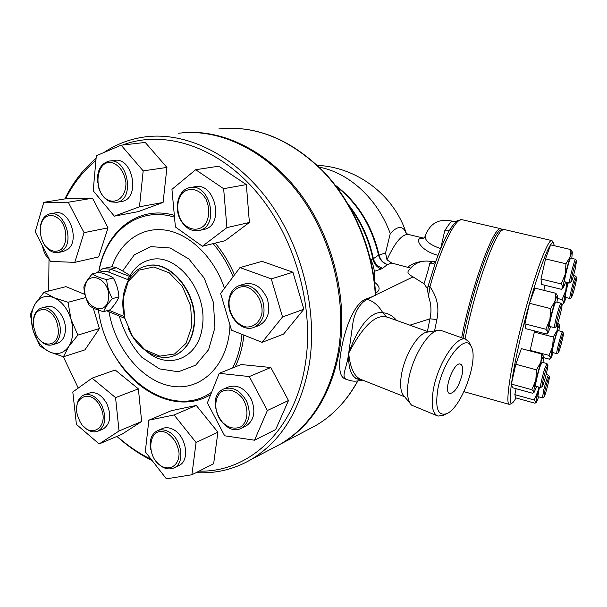 <?xml version="1.0" encoding="UTF-8"?>
<svg xmlns="http://www.w3.org/2000/svg" width="607" height="607" viewBox="0 0 607 607"><rect width="100%" height="100%" fill="white"/><g stroke="black" fill="none" stroke-linecap="round" stroke-linejoin="round"><path stroke-width="0.91" d="M103.63 311.657L110.163 309.775C114.473 305.109 117.394 300.799 118.911 296.846C118.456 290.161 116.574 283.856 113.266 277.923C109.882 275.661 105.117 273.78 98.956 272.27L92.34 273.894C95.618 276.139 100.405 278.044 106.688 279.599C107.135 286.337 109.032 292.688 112.378 298.652C107.993 303.432 105.072 307.772 103.63 311.657C97.408 310.071 92.681 308.09 89.441 305.723C86.118 299.873 84.252 293.636 83.842 287.012C85.185 283.044 88.015 278.674 92.34 273.894M84.836 288.317C82.916 307.529 106.726 317.628 108.607 298.029C110.557 278.302 86.331 268.78 84.836 288.317M113.266 277.923L106.688 279.599M118.911 296.846L112.378 298.652M575.762 276.17L575.679 276.064C574.783 275.441 568.736 299.061 569.935 298.492L570.011 298.454M569.912 298.485L565.337 297.354C565.026 296.026 566.005 291.125 568.281 282.634M572.651 294.683L571.392 297.65C570.231 298.454 575.823 276.625 576.559 277.467C577.211 277.331 574.563 288.947 572.651 294.683M562.628 331.832L562.545 331.726C561.794 331.088 556.346 351.483 556.733 353.494L556.9 353.699M556.809 353.722L552.218 352.31C551.778 350.285 557.226 329.92 558.03 330.565L558.061 330.572M558.159 352.713C557.825 350.861 562.795 332.287 563.402 333.122C564.328 332.962 559.1 353.099 558.265 352.925L558.159 352.713M548.531 375.225L548.44 375.103C547.415 376.515 545.807 381.613 543.622 390.4L542.529 397.851M542.43 397.866L537.817 396.599L539.388 387.228M544.987 390.331C546.983 382.296 548.432 377.706 549.327 376.552C550.314 376.386 544.851 397.206 543.948 397.054L544.987 390.331M546.983 363.661L545.078 367.637C542.65 374.838 539.684 388.04 540.579 387.554L540.662 387.516M540.549 387.547L535.685 386.211C534.737 386.682 537.681 373.502 540.131 366.317L542.005 362.22M546.179 368.768L547.81 365.05C548.903 364.89 543.166 386.826 542.15 386.682C541.277 387.349 543.978 375.338 546.179 368.768M561.058 303.348L560.944 303.197C559.859 302.521 553.205 328.349 554.631 327.712L554.722 327.666M554.601 327.704L549.623 326.429C548.129 327.052 554.768 301.254 555.921 301.952L560.944 303.197M562.014 305.078C562.317 307.612 557.143 327.036 556.224 326.801C554.844 327.719 561.005 303.796 561.907 304.744L562.014 305.078M567.849 282.536L565.83 290.487L566.581 282.225M561.619 304.274L562.294 304.441L563.319 303.583L563.713 302.415L562.052 299.585L565.83 290.487L563.713 302.415L563.971 302.931L566.232 297.574M558.918 330.792L559.502 325.094C559.161 324.935 558.379 326.672 557.165 330.314L557.962 322.932L559.571 325.2M552.658 346.605L553.288 336.999L557.165 330.314L552.658 346.605L550.731 357.698L548.986 355.368L552.658 346.605M543.735 357.69L549.449 359.2L550.731 357.698L550.959 358.016L553.189 352.766M516.155 388.715L514.812 394.633L515.882 397.911L534.964 403.215L536.383 402.266L538.728 396.849M538.955 387.107L537.984 391.098L538.614 387.016M536.156 402.062L534.228 400.021L537.984 391.098C536.588 397.153 535.981 400.802 536.156 402.062M531.853 389.709L535.814 380.248C534.35 386.667 533.712 390.567 533.91 391.955L531.853 389.709L511.367 384.079L512.558 387.729L532.673 393.268L534.183 392.198L536.702 386.492M543.022 362.485L543.599 356.233C543.166 356.043 542.233 358.069 540.791 362.318L541.77 354.033L543.69 356.408M535.814 380.248L536.459 369.822L540.791 362.318L535.814 380.248M545.845 329.244L549.927 319.388C548.402 326.065 547.696 330.299 547.81 332.082L545.845 329.244L524.896 323.857L529.509 303.295L550.617 308.599L554.95 301.315L549.927 319.388L550.617 308.599M524.896 323.857L525.852 328.69L546.414 334.002L547.522 333.129L547.81 332.082L548.129 332.522L550.686 326.703M557.021 302.218L557.56 295.844C557.15 295.639 556.285 297.46 554.95 301.315L555.853 293.287L557.651 296.004M557.605 298.485L562.052 299.585M543.857 290.328L545.01 285.282M530.283 350.998L530.161 350.398L548.986 355.368M530.161 350.398L534.335 332.097L553.288 336.999M534.335 332.097L534.721 330.982M514.812 394.633L534.228 400.021M511.367 384.079L515.821 364.268L521.36 348.638L541.77 354.033M515.821 364.268L536.459 369.822M529.509 303.295L534.987 288.143L555.853 293.287M575.246 268.871C573.387 276.443 572.006 280.836 571.126 282.065C569.852 282.923 575.724 259.842 576.551 260.752L575.246 268.871M575.717 259.401L575.618 259.272C574.624 258.605 568.273 283.552 569.586 282.953L569.677 282.915M569.563 282.953L564.745 281.777C563.364 282.361 569.7 257.444 570.762 258.127L575.618 259.272L576.551 260.752M565.952 263.779L570.034 257.019L565.238 274.281L565.952 263.779L545.534 258.923L550.617 244.856L570.808 249.576L572.393 252.33M561.255 283.932L540.989 278.992L541.626 284.455L561.528 289.334L563.015 287.058L561.255 283.932L565.238 274.281L563.015 287.058L563.311 287.657L565.739 282.02M571.779 258.37L572.325 252.231C571.969 252.026 571.202 253.627 570.034 257.019L570.808 249.576M540.989 278.992L545.534 258.923M515.927 397.919C514.334 400.984 513.036 402.707 512.042 403.109C507.118 405.757 512.399 368.608 524.289 322.545C536.125 276.481 549.942 239.545 553.364 242.838L554.373 245.736M552.727 241.806L551.657 240.547C547.658 239.34 533.887 276.557 522.202 322.044C510.464 367.531 504.994 404.968 509.417 404.421L510.335 404.072M465.045 338.972C475.099 286.572 497.497 225.607 504.242 229.514L504.538 229.583M61.216 249.394C55.776 252.793 50.373 251.518 44.994 245.569C38.909 236.965 38.78 223.52 44.804 217.549C50.169 213.96 55.609 215.136 61.125 221.085C67.4 229.818 67.4 243.597 61.216 249.394M44.008 244.135C48.196 250.653 53.082 253.43 58.682 252.459L62.771 250.327C74.949 241.26 63.887 209.931 49.903 213.831C44.584 215.242 41.382 219.613 40.297 226.942M50.343 213.755L55.184 212.913C69.152 209.02 80.154 240.182 67.992 249.211L63.416 251.442M68.257 202.23L84.07 232.656L74.775 262.361L50.427 261.412L35.244 231.806L43.795 202.336L68.257 202.23L92.522 198.208L108.038 227.86L84.07 232.656M108.038 227.86L98.653 256.905L74.775 262.361M92.522 198.208L68.227 198.375L43.795 202.336M109.753 200.697C91.976 194.764 95.261 157.175 113.297 163.055C120.216 166.364 124.42 172.828 125.907 182.449C126.431 194.604 118.547 203.345 109.753 200.697M98.015 185.492C100.163 193.845 104.358 199.301 110.603 201.858L116.703 202.328C135.536 199.741 127.781 157.145 109.093 161.098C100.671 163.518 96.809 170.696 97.522 182.639M109.579 161.037L114.344 160.423C132.994 156.485 140.68 198.838 121.886 201.425L121.332 201.524M143.176 170.878L139.481 206.79L114.336 216.153L93.205 190.81L96.323 155.749L121.142 145.187L143.176 170.878L166.933 167.433L163.078 202.45L139.481 206.79M163.078 202.45L138.138 211.653L114.336 216.153M166.933 167.433L145.248 142.44L121.142 145.187M180.507 219.43C176.629 210.401 176.834 202.116 181.129 194.566C187.677 186.266 199.733 188.352 205.978 199.142C209.939 208.398 209.681 216.805 205.196 224.362C198.413 232.504 186.531 230.007 180.507 219.43M180.552 219.946C185.492 228.323 191.759 231.828 199.362 230.463C219.946 226.419 210.128 182.35 189.748 187.646C178.488 189.452 173.488 207.548 180.552 219.946M190.454 187.525L194.779 186.781C215.113 181.501 224.863 225.311 204.331 229.347L203.527 229.529M226.904 227.617L202.381 246.252L175.4 226.972L171.94 189.346L195.651 169.717L223.642 188.694L226.904 227.617L249.386 222.481L225.091 240.713L202.381 246.252M223.642 188.694L246.351 184.589L218.816 166.189L195.651 169.717M246.351 184.589L249.386 222.481M229.158 300.677C230.812 292.073 236.768 286.481 244.34 286.587C254.682 288.006 263.286 300.951 261.921 313.182C260.122 321.907 253.976 327.325 246.419 327.006C236.184 325.299 227.944 312.666 229.158 300.677M228.907 299.957C226.214 315.761 242.034 332.97 254.318 327.219C263.279 322.127 266.033 313.189 262.573 300.404C257.095 288.393 249.34 283.439 239.317 285.54C233.543 287.824 230.076 292.627 228.907 299.957M240.326 285.237L244.12 284.084C254.121 281.982 261.845 286.899 267.292 298.841C270.722 311.55 267.975 320.443 259.037 325.519L257.945 325.913M262.087 342.348L231.502 330.17L220.614 293.454L239.962 267.588L271.291 278.879L282.536 316.953L262.087 342.348L283.583 334.093L303.857 309.244L282.536 316.953M271.291 278.879L292.938 272.224L262.095 261.351L239.962 267.588M292.938 272.224L303.857 309.244M221.896 391.416C228.664 388.419 235.311 390.407 241.836 397.388C249.151 407.38 248.513 421.751 240.615 426.926C233.763 429.695 227.17 427.601 220.834 420.643C213.755 410.825 214.21 396.803 221.896 391.416M222.116 389.777C204.491 399.694 224.287 438.489 241.753 428.003C249.614 422.297 251.252 413.405 246.654 401.341C240.258 390.225 232.496 386.135 223.376 389.087L222.116 389.777M224.37 388.67L228.111 387.084C237.216 384.14 244.947 388.192 251.321 399.247C255.888 411.235 254.25 420.082 246.404 425.773L245.365 426.273M224.658 435.796L207.389 402.866L219.226 373.328L249.31 376.56L267.368 410.514L254.538 440.204L224.658 435.796M249.31 376.56L270.821 367.508L241.131 364.534L219.226 373.328M270.821 367.508L288.492 400.506L267.368 410.514M288.492 400.506L275.692 429.559L254.538 440.204M166.523 432.844C173.481 437.131 177.654 443.823 179.042 452.905C179.444 464.143 171.356 470.721 162.494 466.692C144.572 458.035 148.343 424.172 166.523 432.844M155.521 460.736C161.583 468.209 167.881 470.546 174.429 467.739C185.886 462.511 181.114 436.828 167.57 431.22C163.769 429.49 160.271 429.369 157.076 430.871C151.28 434.308 149.117 440.553 150.582 449.597M157.85 430.53L161.917 428.754C165.112 427.252 168.602 427.366 172.388 429.088C185.894 434.642 190.628 460.189 179.186 465.41L178.375 465.804M145.293 451.783L148.859 420.181L174.088 414.968L196.069 442.488L191.918 474.75L166.386 478.832L145.293 451.783M174.088 414.968L196.289 405.453L171.28 410.719L148.859 420.181M196.289 405.453L217.905 432.192L196.069 442.488M217.905 432.192L213.641 463.74L191.918 474.75M100.155 406.387C111.157 426.911 89.366 441.365 79.57 420.681L77.696 415.97C71.398 396.948 91.361 387.911 100.155 406.387M83.379 426.137C88.265 431.342 93.19 432.996 98.137 431.091C105.519 426.068 106.749 417.548 101.832 405.514C96.627 396.576 90.602 393.078 83.766 395.028C79.221 397.183 76.869 401.667 76.702 408.481M84.365 394.808L88.774 393.192C95.603 391.234 101.612 394.709 106.802 403.602C111.696 415.56 110.451 424.05 103.084 429.066L102.454 429.324M72.802 391.963L92.074 378.161L115.558 397.608L119.04 430.993L99.153 443.952L76.406 424.384L72.802 391.963M115.558 397.608L138.381 388.867L115.186 369.997L92.074 378.161M138.381 388.867L141.659 421.486L119.04 430.993M141.659 421.486L121.855 434.301L99.153 443.952M58.355 332.416C57.619 346.901 42.346 348.115 36.033 334.601L33.385 326.012C32.93 314.494 36.883 308.993 45.237 309.517C53.773 313.098 58.143 320.731 58.355 332.416M38.992 339.07C43.294 344.192 47.824 346.089 52.589 344.761C56.967 343.046 59.516 338.972 60.222 332.537C61.702 319.525 50.214 304.813 41.291 308.098C36.83 309.676 34.189 313.629 33.385 319.965M41.784 307.969L46.466 306.717C55.381 303.447 66.838 318.068 65.336 331.02C64.623 337.424 62.081 341.483 57.703 343.198L57.179 343.357M35.183 303.788L44.045 292.172L53.985 297.703C46.132 294.79 39.857 296.815 35.183 303.788C30.949 311.254 30.282 320.215 33.18 330.671L30.35 314.206L35.183 303.788M68.022 302.294L71.004 319.259C67.506 308.576 61.831 301.391 53.985 297.703L68.022 302.294L85.83 297.529M77.855 335.11L68.659 346.635C73.174 339.23 73.955 330.109 71.004 319.259L77.855 335.11L99.396 328.562L84.95 349.86L63.431 356.779L49.645 351.954L39.91 346.013L33.18 330.671C36.526 340.99 42.02 348.092 49.645 351.954C57.377 355.171 63.72 353.395 68.659 346.635L63.431 356.779M84.972 294.478L66.011 286.656L44.045 292.172M93.235 307.977L99.396 328.562M319.244 167.175C348.934 172.631 377.835 198.982 390.255 233.612C397.342 225.872 402.593 225.508 406.007 232.519L406.394 233.422M410.537 268.059L391.796 263.059L386.978 259.804L385.559 252.914L378.548 255.236C379.944 259.993 382.926 263.089 387.486 264.523C383.146 262.975 380.331 259.804 379.041 255.008L378.548 255.236M385.559 252.914L390.255 233.612M181.258 132.963C221.426 128.297 267.998 150.612 300.586 194.202C333.076 237.815 348.168 299.501 339.389 351.089C330.914 394.725 311.641 425.537 281.557 443.535L273.605 447.708M99.601 272.437C102.371 270.972 105.36 270.843 108.57 272.057L127.462 279.478L129.534 276.519L131.097 276.117L122.66 270.972L134.314 254.826L150.923 246.639L170.119 247.982L188.921 258.999L204.225 278.15L213.406 302.377L214.908 327.636L208.596 349.731L195.674 365.179L178.39 371.788L159.504 368.897L141.81 357.257C131.416 345.709 123.911 331.976 119.283 316.057M103.531 268.461L111.946 266.716L116.582 267.695L122.66 270.972M128.024 327.932C136.947 349.45 158.146 362.531 174.421 355.573C185.105 350.854 191.562 341.081 193.792 326.255C198.664 295.131 170.848 259.705 147.289 265.783L145.194 266.276C128.722 270.631 119.435 292.68 123.957 314.707M191.865 326.118L186.061 343.319L174.55 353.972L159.793 356.142L144.754 349.662L132.265 335.967L124.602 317.711L123.183 298.295L128.32 281.329L139.17 270.1L153.783 266.981L169.3 272.854L182.517 286.739L190.621 305.837L191.865 326.118M232.61 367.948C236.988 359.382 239.932 349.761 241.442 339.101L241.988 334.351M233.103 276.754C227.997 264.265 221.327 253.225 213.095 243.642M174.505 217.192C138.957 205.94 106.415 231.221 99.146 270.335M98.326 309.206C105.641 372.288 168.792 422.464 211.653 392.221M243.87 335.094L243.377 339.23C241.935 349.382 239.204 358.616 235.175 366.924M210.712 394.58C179.976 413.413 137.622 394.831 115.391 356.833M98.979 270.449C105.997 230.857 138.426 204.764 174.33 215.348M215.204 243.126C223.057 252.398 229.476 262.99 234.484 274.91M122.606 145.02C163.101 129.572 215.993 145.43 255.274 190.552C294.501 235.615 314.714 306.057 305.313 364.041C295.078 430.894 248.544 472.603 199.081 471.115M151.196 459.355C139.147 453.482 127.774 445.804 117.098 436.327M78.25 388.063L63.31 356.749M48.674 291.011L49.008 258.643M65.556 198.808C73.364 183.428 83.485 170.628 95.914 160.423M196.144 472.61C215.462 473.801 233.695 469.492 250.835 459.674C281.382 441.357 300.86 409.566 309.267 364.291C317.977 310.443 301.884 245.668 268.021 200.075C234.059 154.497 186.023 131.529 145.179 136.871C130.065 138.912 116.301 144.132 103.888 152.532M96.096 158.359C83.189 169.148 72.779 182.669 64.858 198.921M116.901 436.403C127.91 446.357 139.656 454.415 152.152 460.576M178.678 133.259C218.945 128.024 265.919 150.028 298.887 193.732C331.763 237.451 347.121 299.63 338.289 351.574C329.821 395.263 310.534 426.114 280.434 444.127L272.482 448.3M396.5 320.382C392.866 315.815 388.29 313.258 382.759 312.711L386.545 316.998L389.565 317.893M345.694 379.155L344.897 378.836C339.488 376.575 338.258 367.053 341.21 350.292C344.776 328.577 354.397 302.855 366.18 298.985L372.448 296.611L367.212 299.342C373.525 301.216 378.707 305.67 382.759 312.711C368.168 310.245 355.042 334.707 348.699 353.175C357.751 335.785 372.22 313.174 386.545 316.998M404.641 396.773L360.748 379.345C354.131 376.439 350.118 367.713 348.699 353.175C347.978 370.831 352.371 379.701 361.871 379.8M355.694 378.548L360.346 379.208M366.18 298.985L367.212 299.342C357.986 304.031 353.722 316.126 352.758 324.123L348.699 353.175C346.627 369.481 340.709 376.226 346.491 379.474C353.486 381.5 353.593 381.704 362.766 380.149M462.048 374.929C458.831 386.576 454.749 392.79 449.81 393.564C442.617 392.38 453.74 361.37 460.379 364.086C462.663 365.095 463.217 368.715 462.048 374.929M48.955 259.189C45.646 255.979 43.492 251.564 42.498 245.956M437.928 388.67C443.133 360.414 464.985 333.114 470.926 346.096C479.401 358.433 461.661 407.912 446.691 413.663C437.791 416.364 434.87 408.033 437.928 388.67M470.789 345.762L469.431 342.371L465.637 339.184C456.578 335.504 438.277 363.001 433.565 388.412C430.742 404.421 432.23 413.655 438.042 416.114L444.309 414.9M437.116 415.749L411.538 405.112C407.358 400.855 406.424 392.092 408.754 378.821C412.79 356.241 428.421 331.081 438.375 330.352L441.964 330.769M502.566 229.992L500.98 228.756C494.106 224.84 471.669 285.434 461.669 337.773M463.058 338.266C473.058 285.685 495.744 224.727 502.186 230.258M434.551 330.967L436.888 319.525C439.445 307.787 437.131 296.861 429.953 286.739C441.001 246.928 455.493 217.701 461.98 219.688L462.352 219.772M474.682 298.447L477.61 288.188M372.448 296.611L375.672 295.085M429.657 263.628C428.762 268.256 426.873 274.971 423.989 283.765L413.071 276.883C408.686 274.614 407.122 272.626 408.374 270.919C414.247 262.71 422.153 259.629 432.085 261.678L429.657 263.628C432.26 264.204 434.286 263.552 435.727 261.663M386.978 259.804C394.967 242.33 402.153 233.892 408.519 234.484L408.981 234.598M421.599 261.511C416.303 262.178 411.736 264.037 407.904 267.08M423.58 238.354C413.041 236.442 419.68 250.843 438.064 255.297M432.222 261.716L435.879 261.26M450.311 229.325L451.699 226.935C446.782 234.09 441.509 245.532 435.879 261.253L427.343 288.507L423.989 283.765M450.288 229.75L451.699 226.935C454.484 223.247 456.547 221.107 457.89 220.516L461.98 219.688L500.98 228.756M428.269 286.421L429.953 286.739L428.481 296.353L427.343 288.507M428.481 296.353C431.19 303.766 431.676 311.254 429.946 318.819L436.888 319.525M452.519 221.221L452.496 221.214C451.229 221.244 448.641 224.446 444.719 230.827L449.21 230.85M444.719 230.827L440.583 248.87M440.303 248.483C429.551 244.659 424.551 240.448 425.325 235.842C430.075 223.08 439.134 218.201 452.496 221.214C453.201 221.821 454.818 221.699 457.359 220.834M410.074 403.344L404.179 396.212C400.529 392.479 399.679 384.937 401.644 373.586C405.051 354.283 418.458 332.833 427.176 332.15L438.224 330.375M336.103 186.25C357.584 203.102 371.719 226.062 378.518 255.13L373.388 258.696C374.777 263.605 377.88 266.784 382.691 268.233L387.486 264.523L391.796 263.059M348.41 204.574C360.77 220.333 369.094 238.376 373.388 258.696L372.903 259.037C374.102 263.999 376.864 267.315 381.188 268.992L382.691 268.233M379.026 254.955C372.038 225.212 357.447 201.949 335.261 185.158M124.761 318.356L123.707 316.361L108.812 310.162M124.367 316.672L123.707 316.361M108.57 272.057L110.641 269.144L102.917 268.613L96.263 272.93M130.596 276.784L110.641 269.144L116.582 267.695M127.462 279.478L128.631 279.804M146.765 351.476C168.678 370.581 199.05 358.229 202.389 326.27C207.852 291.884 176.963 252.77 150.923 259.629C142.129 261.518 135.217 266.792 130.171 275.434M146.135 266.033L147.668 265.684C171.22 259.606 199.02 295.002 194.172 326.08C191.941 340.937 185.484 350.725 174.793 355.444L173.716 355.846M108.994 311.77C115.171 348.676 142.364 381.621 172.024 386.234C201.653 391.219 228.71 364.625 229.985 325.048M224.476 288.287C214.188 257.52 189.9 233.968 165.878 230.182C141.818 226.373 120.459 241.715 111.946 266.716M308.053 429.612L315.852 425.515C332.894 415.56 346.817 400.734 357.622 381.052M375.331 295.518C372.926 249.454 352.819 202.343 322.416 170.764C289.714 138.927 255.168 124.989 218.778 128.934M375.566 293.173C380.597 290.237 380.263 286.61 374.58 282.27M413.071 276.883L375.665 294.949M374.307 271.352L381.188 268.992M409.9 325.185L429.946 318.819L427.404 331.46M350.315 207.867C361.408 223.027 368.942 240.084 372.903 259.037L370.794 259.72M206.205 226.176L205.902 227.215M575.679 276.064L573.509 275.54M576.559 277.467L575.694 276.064M571.392 297.65L569.958 298.492M562.545 331.726L558.03 330.565M563.402 333.122L562.56 331.726M558.265 352.925L556.854 353.722M548.44 375.103L546.156 374.481M549.327 376.552L548.462 375.103M543.948 397.054L542.483 397.873M546.877 363.517L541.968 362.204M547.81 365.05L546.899 363.517M542.15 386.682L540.609 387.547M561.907 304.744L560.967 303.204M556.224 326.801L554.661 327.704M563.971 302.931L563.319 303.583M550.959 358.016L550.519 358.456M534.183 392.198L533.796 392.577M548.129 332.522L547.522 333.129M557.56 295.844L557.438 295.412M571.126 282.065L569.616 282.953M563.311 287.657L562.552 288.431M572.325 252.231L572.143 251.624M553.364 242.838L552.036 240.683M512.042 403.109L509.85 404.345M463.96 391.674L509.091 404.323M504.242 229.514L551.657 240.547M63.902 251.336L58.682 252.459M121.886 201.425L116.703 202.328M204.331 229.347L199.362 230.463M259.037 325.519L254.318 327.219M246.404 425.773L241.753 428.003M179.186 465.41L174.429 467.739M103.084 429.066L98.137 431.091M57.703 343.198L52.589 344.761M317.347 165.362C356.848 167.153 393.602 194.779 406.007 232.519L405.43 231.927C405.218 232.671 406.25 233.528 408.519 234.484L423.883 238.179M124.412 318.197L106.642 310.792M174.421 355.573L173.625 355.884M280.434 444.127L250.835 459.674M389.641 317.924L428.671 331.915M470.926 346.096L469.431 342.371M446.691 413.663L443.216 415.461M465.637 339.184L441.16 330.481M502.475 230.053L501.989 229.264M357.796 381.037C346.946 400.688 332.97 415.514 315.852 425.515L281.557 443.535M222.086 128.57C258.37 125.877 292.422 140.445 324.244 172.267C353.873 203.755 373.305 249.963 375.68 295.192M374.193 279.197C375.096 272.035 373.829 265.289 370.384 258.946M425.166 236.502L423.322 238.475"/></g></svg>
